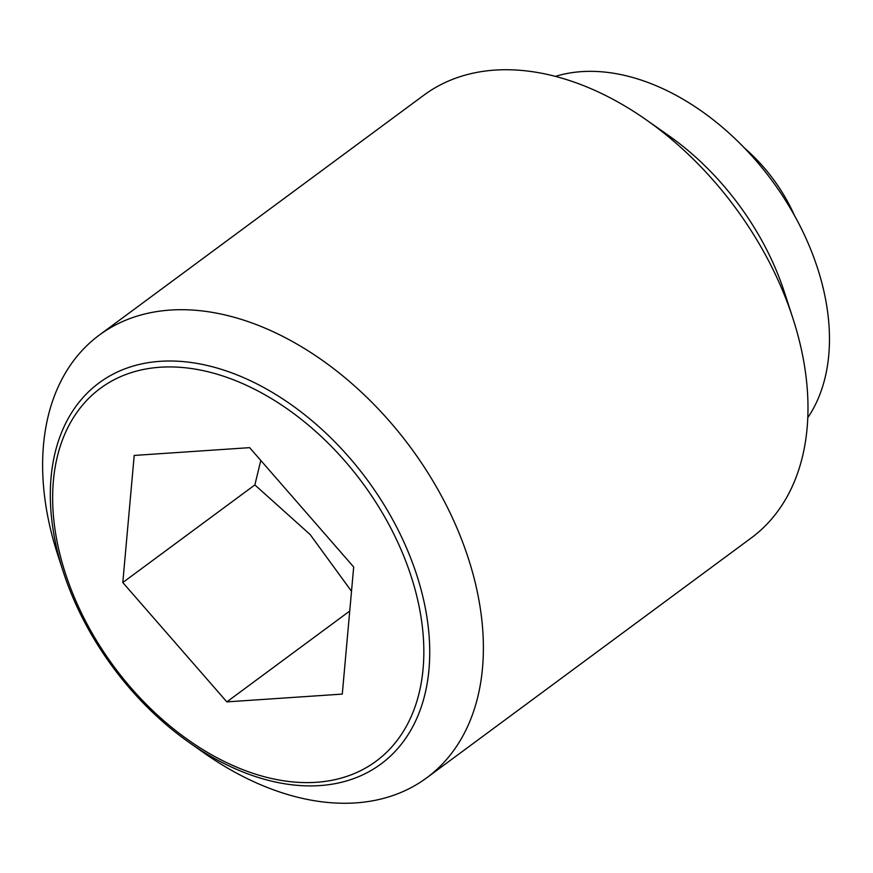 <?xml version="1.0" encoding="UTF-8"?>
<svg xmlns="http://www.w3.org/2000/svg" width="873" height="873" viewBox="0 0 873 873"><rect width="100%" height="100%" fill="white"/><g stroke="black" fill="none" stroke-linecap="round" stroke-linejoin="round"><path stroke-width="1.31" d="M260.798 460.453L254.861 484.93L310.122 534.516L351.503 591.272M189.539 742.759L204.347 753.159A275.322 183.516 -126.5 0 0 426.657 777.876A275.322 183.516 -126.5 0 0 462.952 542.995A275.322 183.516 -126.5 0 0 99.347 335.057A275.322 183.516 -126.5 0 0 57.76 554.835L63.358 572.055A236.987 157.958 53.5 0 1 160.283 361.313A236.987 157.958 53.5 0 1 412.132 561.863A236.987 157.958 53.5 0 1 319.758 785.591A236.987 157.958 53.5 0 1 189.539 742.759A236.987 157.958 53.5 0 1 67.908 585.052A236.987 157.958 53.5 0 1 63.358 572.055M426.657 777.876L751.26 537.943A275.322 183.516 -126.5 0 0 792.848 318.165A275.322 183.516 -126.5 0 0 787.555 303.062A275.322 183.516 -126.5 0 0 646.26 119.841A275.322 183.516 -126.5 0 0 423.951 95.124L99.347 335.057M792.848 318.165L784.478 292.4A217.966 145.278 -126.5 0 0 780.287 280.451A217.966 145.278 -126.5 0 0 668.423 135.402L646.26 119.841M807.765 417.72A217.966 145.278 -126.5 0 0 813.298 256.051A217.966 145.278 -126.5 0 0 555.457 76.377M316.255 782.306A231.858 154.543 -126.5 0 0 406.622 563.423A231.858 154.543 -126.5 0 0 160.228 367.227A231.858 154.543 -126.5 0 0 69.862 586.11A231.858 154.543 -126.5 0 0 316.255 782.306M122.798 582.542L134.202 455.433L249.645 447.653L353.685 566.992L342.281 694.1L226.838 701.881L122.798 582.542L254.861 484.93M226.838 701.881L349.735 611.045M794.583 215.707A195.017 195.017 0 0 0 744.713 148.235"/></g></svg>
